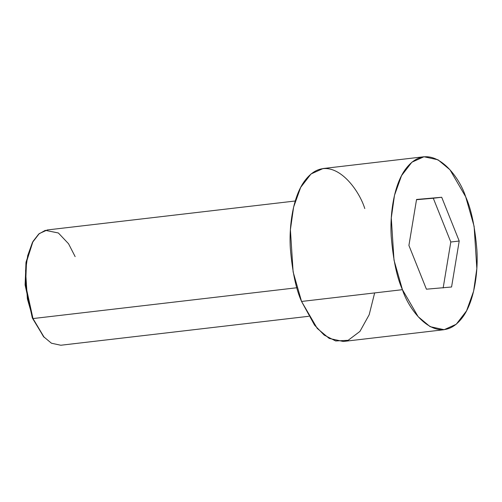 <?xml version="1.0" encoding="UTF-8"?>
<svg xmlns="http://www.w3.org/2000/svg" width="502" height="502" viewBox="0 0 502 502"><rect width="100%" height="100%" fill="white"/><g stroke="black" fill="none" stroke-linecap="round" stroke-linejoin="round"><path stroke-width="0.75" d="M33.019 241.38L25.972 262.615L25.125 285.08L32.335 318.004L32.988 318.563L25.615 284.885L26.48 261.912L33.019 241.38L38.723 234.057L45.287 230.349L58.364 232.978L68.548 243.752L75.149 256.629M295.239 201.001L47.339 229.947L39.281 233.574L32.398 242.529L27.698 255.637L25.552 270.735L27.372 298.859L32.988 318.563L296.87 287.753L32.988 318.563L43.461 336.56L51.442 343.217L60.798 345.244L308.705 316.298M423.964 156.756L323.081 168.534L310.995 173.981L300.667 187.403L293.62 207.075L290.401 229.715L293.124 271.902L301.558 301.457L402.441 289.679L394.007 260.124L391.284 217.937L394.497 195.291L401.55 175.625L411.872 162.202L423.964 156.756L438.001 159.799L449.974 169.783L465.68 196.778C458.401 173.529 428.626 136.745 404.819 170.128C393.97 185.608 389.79 213.701 391.221 236.53C393.198 259.879 396.931 277.593 402.441 289.679C409.72 312.928 439.495 349.712 463.296 316.329C474.145 300.849 478.324 272.755 476.9 249.927C474.923 226.578 471.183 208.863 465.68 196.778L474.114 226.333L476.837 268.52L473.618 291.166L466.571 310.832L456.243 324.254L444.157 329.701L430.114 326.658L418.147 316.674L402.441 289.679L301.558 301.457L317.264 328.452L329.23 338.436L343.274 341.479L444.157 329.701M451.568 286.993L426.418 289.196L408.91 245.434L416.553 199.463L441.704 197.261L459.211 241.029L451.568 286.993L459.211 241.029L441.704 197.261L416.553 199.463L408.91 245.434L426.418 289.196L451.568 286.993M374.649 292.923L369.19 314.716L359.947 331.402L348.15 340.3L335.662 340.971L324.154 335.072L314.559 325.133L301.558 301.457C296.054 289.372 292.315 271.657 290.338 248.308C288.914 225.48 293.086 197.386 303.942 181.906C327.743 148.523 357.518 185.307 364.797 208.556M43.781 336.917L32.335 318.004L25.1 284.697L26.066 262.019L32.693 241.97M416.516 199.708L441.704 197.261L433.295 198.24L450.802 242.008L459.211 241.029L450.802 242.008L443.159 287.979L450.802 242.008L433.295 198.24L416.516 199.708M32.988 318.563L44.232 337.419L32.988 318.563"/></g></svg>
